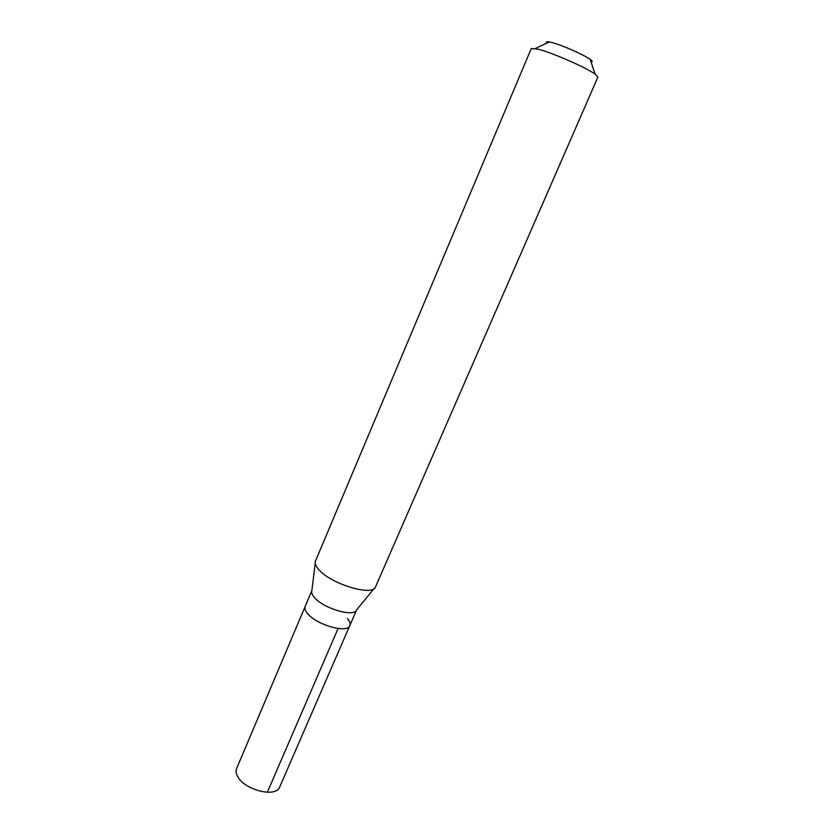 <?xml version="1.0" encoding="UTF-8"?>
<svg xmlns="http://www.w3.org/2000/svg" width="834" height="834" viewBox="0 0 834 834"><rect width="100%" height="100%" fill="white"/><g stroke="black" fill="none" stroke-linecap="round" stroke-linejoin="round"><path stroke-width="1.25" d="M349.8 625.594L356.65 609.831C354.304 617.692 322.602 608.299 314.053 597.061C311.958 594.506 311.228 592.369 311.853 590.639L236.585 768.604C235.615 770.981 236.032 773.723 237.846 776.808C244.998 790.309 276.315 797.846 279.671 787.067L349.8 625.594C347.59 633.871 315.7 624.666 307.235 613.146C305.129 610.498 304.431 608.267 305.161 606.464C304.431 608.267 305.129 610.498 307.235 613.146C315.7 624.666 347.59 633.871 349.8 625.594C350.572 623.655 349.769 621.288 347.413 618.494M318.505 569.247C330.128 583.863 372.954 596.842 375.561 586.792L597.895 77.114L595.09 74.101C586.354 67.658 552.181 52.678 538.191 49.175L531.258 48.549L315.492 561.042C314.668 563.2 315.669 565.942 318.505 569.247M591.056 61.966C592.797 61.966 592.515 61.122 590.201 59.422C584.144 54.825 561.042 44.682 551.337 42.367L549.377 41.919C546.551 41.419 545.749 41.804 546.948 43.066M267.328 792.29L338.083 628.513M356.639 609.831L374.226 588.418M311.853 590.639L315.231 563.127M590.201 59.422L595.09 74.101M549.377 41.919L535.365 48.508"/></g></svg>
